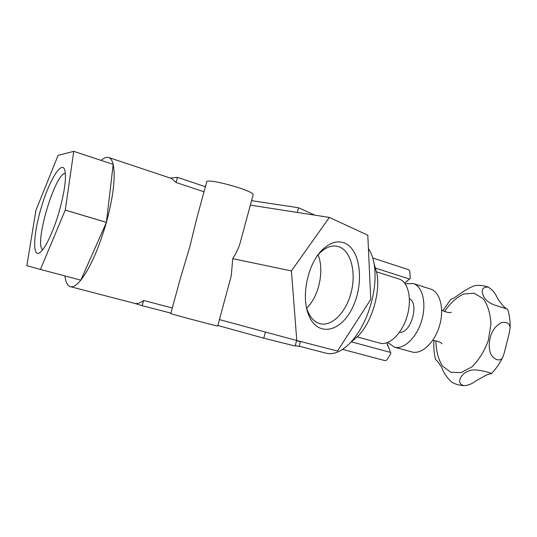 <?xml version="1.0" encoding="UTF-8"?>
<svg xmlns="http://www.w3.org/2000/svg" width="537" height="537" viewBox="0 0 537 537"><rect width="100%" height="100%" fill="white"/><g stroke="black" fill="none" stroke-linecap="round" stroke-linejoin="round"><path stroke-width="0.81" d="M509.251 333.155L504.344 352.675L502.679 357.514C500.209 362.207 493.241 359.676 490.335 352.997C488.905 348.043 488.845 343.116 490.153 338.203C491.55 331.154 495.322 325.966 501.464 322.623C506.653 321.623 509.546 323.274 510.13 327.577L509.251 333.155M510.137 327.577C510.278 321.019 509.445 314.897 507.633 309.198L495.523 305.365C489.442 303.398 485.414 300.25 483.448 295.921C480.863 290 482.387 287.047 488.032 287.047C491.973 289.302 494.966 292.719 497.007 297.297L499.135 300.827L503.8 306.654L505.847 308.319M491.503 373.443L486.596 374.947L475.91 380.867C472.392 383.687 468.533 385.284 464.344 385.66C454.571 383.794 462.015 372.658 468.808 371.074C474.023 367.657 490.65 372.933 491.503 373.443C495.913 368.946 499.638 363.636 502.686 357.514M318.079 254.847C324.556 270.574 318.991 296.471 306.64 308.144M368.422 248.51C371.08 252.43 372.967 257.505 374.081 263.741C375.967 275.038 375.141 287.698 371.604 301.727C367.013 318.555 360.065 332.101 350.762 342.351C341.982 351.44 333.766 355.058 326.127 353.212L299.176 346.197M296.565 340.686L300.371 341.686L299.102 346.479L295.29 345.486M372.752 258.015L408.798 269.775L409.718 270.977L410.308 278.374L409.53 279.032L375.336 268.064M342.606 349.392L385.284 360.703L386.674 360.112L390.896 353.514L390.56 352.447L351.373 341.827M409.53 279.032L404.65 283.073M386.922 342.821L390.56 352.447M180.378 278.334L189.675 247.282L197.139 216.961L206.644 182.191C204.114 177.096 253.477 190.346 253.162 194.676L253.034 195.146M40.429 269.426L80.819 280.146L40.429 269.426L65.272 210.061L106.42 222.372C113.414 196.065 115.663 176.74 113.173 164.396C112.206 160.476 110.703 158.18 108.662 157.495C106.548 156.844 104.064 157.818 101.204 160.422M65.266 210.095L106.407 222.405C98.727 248.745 90.203 267.99 80.825 280.133L106.407 222.405M64.923 275.931C65.682 282.22 67.487 285.791 70.347 286.657C73.139 287.369 76.63 285.194 80.819 280.146M65.272 210.061L73.764 151.347L58.11 155.327L35.919 210.363L26.85 265.674L40.423 269.44M73.764 151.333L113.173 164.382L73.764 151.347M108.662 157.495L171.645 178.526L176.082 182.499L204.02 191.79M170.873 313.138L142.198 305.681L143.634 300.458C140.217 303.076 137.21 304.049 134.612 303.378L70.347 286.657M143.634 300.458L172.283 307.996M296.619 340.478L295.149 346.036L263.768 338.189L217.854 325.489M263.768 338.189L265.412 332.034M297.317 212.43L298.565 207.752L251.551 200.65M337.484 351.057L296.793 340.525L291.41 270.923L329.369 217.411L367.811 235.219L370.758 299.398L337.484 351.057M219.445 319.602L296.793 340.525M250.336 205.134L329.369 217.411M217.72 325.986L217.707 326.026C216.807 326.181 166.973 312.93 170.766 313.541L180.385 278.334M240.845 240.301L239.737 244.402C238.294 248.725 235.958 253.484 232.749 258.666L231.272 275.776L230.044 280.334M232.749 258.666L291.41 270.923M344.828 243.127C360.81 249.92 364.314 283.892 352.453 307.775C341.008 332.175 317.521 337.551 308.688 315.044C300.613 296.337 308.023 262.499 323.14 249.047C330.651 242.268 337.88 240.294 344.828 243.127M59.58 210.135C54.076 229.87 45.632 248.114 40.356 252.229C32.186 259.056 33.119 234.649 41.208 207.752C49.095 180.801 61.621 159.825 64.749 169.994C66.521 177.385 64.796 190.769 59.58 210.135M374.511 265.218L376.907 273.501C380.612 292.329 371.826 321.952 358.454 335.712L351.916 341.357M142.198 305.681L134.492 303.351M314.756 215.142L298.565 207.752M205.403 186.722L177.499 177.358L170.33 178.089M176.082 182.499L177.499 177.358M106.42 222.372L113.173 164.396M317.911 255.041L320.408 252.424C325.838 247.423 331.235 245.335 336.618 246.154L339.767 247.067C351.352 251.954 356.273 273.185 351.064 292.819C346.009 312.514 331.685 327.093 319.663 323.583C314.454 321.999 310.433 317.77 307.607 310.903L306.567 307.902M42.725 249.692C33.744 244.818 55.17 172.605 65.353 173.417M407.019 280.938L404.69 283.133M386.982 342.801L387.741 345.915M464.344 385.667C459.847 385.499 455.658 384.344 451.778 382.203C446.912 377.659 443.562 372.718 441.736 367.368C438.662 362.743 436.594 360.112 435.527 359.461C434.057 353.661 433.52 347.553 433.923 341.129M450.932 299.203C454.235 299.196 463.706 289.517 475.023 285.577C479.467 285.046 483.803 285.536 488.032 287.047M387.835 342.478L394.319 347.103L411.892 351.936C421.478 354.796 434.507 342.881 439.467 325.905C444.562 308.97 440.139 291.886 430.546 289.054L413.181 283.523L405.227 283.865M394.319 347.103C403.717 349.909 416.625 337.786 421.646 320.616C426.794 303.486 422.585 286.288 413.181 283.523M399.481 332.309C410.684 333.853 419.672 303.553 409.442 298.74M357.112 336.874L379.981 343.163C389.218 345.922 402.018 333.631 407.093 316.3C412.288 299.008 408.261 281.724 399.011 279.005L376.417 271.809M435.883 340.639C436.044 350.594 438.185 358.991 442.307 365.831L450.63 372.201L461.035 372.658L471.956 366.858C478.944 359.998 484.401 351.185 488.328 340.404L490.939 324.079C490.429 313.494 487.797 304.962 483.038 298.491L474.07 293.195L463.626 294.001C456.437 297.478 450.06 303.351 444.495 311.614M217.707 326.026L231.272 275.776M239.737 244.402L253.162 194.676M376.907 273.501L374.081 263.741M358.454 335.712L350.762 342.351M307.607 310.903L308.688 315.044M320.408 252.424L323.14 249.047M335.934 246.06L336.618 246.154M442.75 310.789L450.926 299.203M451.281 312.259C449.321 313.011 446.119 312.292 441.683 310.111M432.701 340.357C437.628 340.955 440.702 342.103 441.924 343.794"/></g></svg>
